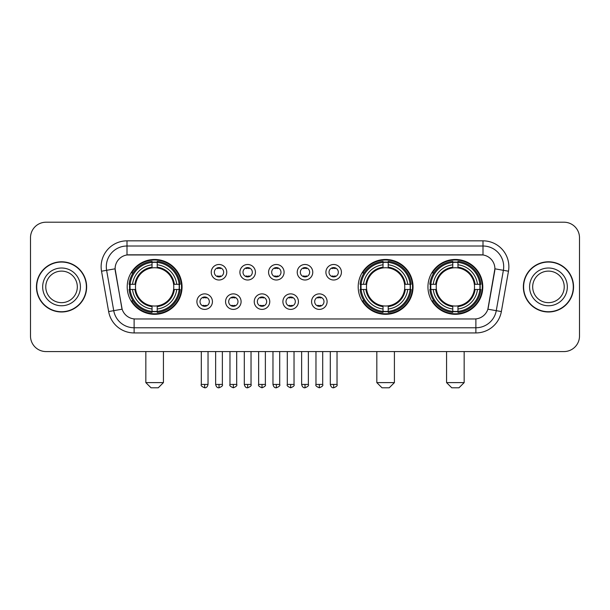<?xml version="1.0" encoding="UTF-8"?>
<svg xmlns="http://www.w3.org/2000/svg" width="610" height="610" viewBox="0 0 610 610"><rect width="100%" height="100%" fill="white"/><g stroke="black" fill="none" stroke-linecap="round" stroke-linejoin="round"><path stroke-width="0.91" d="M358.192 286.891A27.427 27.427 0 0 0 385.619 314.31A27.427 27.427 0 0 0 413.039 286.891A27.427 27.427 0 0 0 385.619 259.463A27.427 27.427 0 0 0 358.192 286.891M427.945 286.891A27.427 27.427 0 0 0 455.365 314.31A27.427 27.427 0 0 0 482.792 286.891A27.427 27.427 0 0 0 455.365 259.463A27.427 27.427 0 0 0 427.945 286.891M127.208 286.891A27.427 27.427 0 0 0 154.635 314.31A27.427 27.427 0 0 0 182.054 286.891A27.427 27.427 0 0 0 154.635 259.463A27.427 27.427 0 0 0 127.208 286.891M212.433 301.637A7.762 7.762 0 0 1 204.67 309.4A7.762 7.762 0 0 1 196.908 301.637A7.762 7.762 0 0 1 204.67 293.875A7.762 7.762 0 0 1 212.433 301.637M200.011 301.637A4.659 4.659 0 0 0 204.67 306.296A4.659 4.659 0 0 0 209.329 301.637A4.659 4.659 0 0 0 204.67 296.978A4.659 4.659 0 0 0 200.011 301.637M241.095 301.637A7.762 7.762 0 0 1 233.333 309.4A7.762 7.762 0 0 1 225.57 301.637A7.762 7.762 0 0 1 233.333 293.875A7.762 7.762 0 0 1 241.095 301.637M228.681 301.637A4.659 4.659 0 0 0 233.333 306.296A4.659 4.659 0 0 0 237.992 301.637A4.659 4.659 0 0 0 233.333 296.978A4.659 4.659 0 0 0 228.681 301.637M269.765 301.637A7.762 7.762 0 0 1 262.003 309.4A7.762 7.762 0 0 1 254.24 301.637A7.762 7.762 0 0 1 262.003 293.875A7.762 7.762 0 0 1 269.765 301.637M257.344 301.637A4.659 4.659 0 0 0 262.003 306.296A4.659 4.659 0 0 0 266.661 301.637A4.659 4.659 0 0 0 262.003 296.978A4.659 4.659 0 0 0 257.344 301.637M298.427 301.637A7.762 7.762 0 0 1 290.665 309.4A7.762 7.762 0 0 1 282.903 301.637A7.762 7.762 0 0 1 290.665 293.875A7.762 7.762 0 0 1 298.427 301.637M286.014 301.637A4.659 4.659 0 0 0 290.665 306.296A4.659 4.659 0 0 0 295.324 301.637A4.659 4.659 0 0 0 290.665 296.978A4.659 4.659 0 0 0 286.014 301.637M327.097 301.637A7.762 7.762 0 0 1 319.335 309.4A7.762 7.762 0 0 1 311.573 301.637A7.762 7.762 0 0 1 319.335 293.875A7.762 7.762 0 0 1 327.097 301.637M314.676 301.637A4.659 4.659 0 0 0 319.335 306.296A4.659 4.659 0 0 0 323.986 301.637A4.659 4.659 0 0 0 319.335 296.978A4.659 4.659 0 0 0 314.676 301.637M226.76 272.243A7.762 7.762 0 0 1 219.005 280.005A7.762 7.762 0 0 1 211.243 272.243A7.762 7.762 0 0 1 219.005 264.488A7.762 7.762 0 0 1 226.76 272.243M214.346 272.243A4.659 4.659 0 0 0 219.005 276.902A4.659 4.659 0 0 0 223.656 272.243A4.659 4.659 0 0 0 219.005 267.592A4.659 4.659 0 0 0 214.346 272.243M255.43 272.243A7.762 7.762 0 0 1 247.668 280.005A7.762 7.762 0 0 1 239.905 272.243A7.762 7.762 0 0 1 247.668 264.488A7.762 7.762 0 0 1 255.43 272.243M243.009 272.243A4.659 4.659 0 0 0 247.668 276.902A4.659 4.659 0 0 0 252.327 272.243A4.659 4.659 0 0 0 247.668 267.592A4.659 4.659 0 0 0 243.009 272.243M284.092 272.243A7.762 7.762 0 0 1 276.338 280.005A7.762 7.762 0 0 1 268.575 272.243A7.762 7.762 0 0 1 276.338 264.488A7.762 7.762 0 0 1 284.092 272.243M271.679 272.243A4.659 4.659 0 0 0 276.338 276.902A4.659 4.659 0 0 0 280.989 272.243A4.659 4.659 0 0 0 276.338 267.592A4.659 4.659 0 0 0 271.679 272.243M312.762 272.243A7.762 7.762 0 0 1 305 280.005A7.762 7.762 0 0 1 297.238 272.243A7.762 7.762 0 0 1 305 264.488A7.762 7.762 0 0 1 312.762 272.243M300.341 272.243A4.659 4.659 0 0 0 305 276.902A4.659 4.659 0 0 0 309.659 272.243A4.659 4.659 0 0 0 305 267.592A4.659 4.659 0 0 0 300.341 272.243M341.425 272.243A7.762 7.762 0 0 1 333.662 280.005A7.762 7.762 0 0 1 325.908 272.243A7.762 7.762 0 0 1 333.662 264.488A7.762 7.762 0 0 1 341.425 272.243M329.011 272.243A4.659 4.659 0 0 0 333.662 276.902A4.659 4.659 0 0 0 338.321 272.243A4.659 4.659 0 0 0 333.662 267.592A4.659 4.659 0 0 0 329.011 272.243M108.641 311.565L101.527 271.206A25.872 25.872 0 0 1 127.002 240.836L482.998 240.836A25.872 25.872 0 0 1 508.473 271.206L501.359 311.565A25.872 25.872 0 0 1 475.884 332.938L134.116 332.938A25.872 25.872 0 0 1 108.641 311.565L122.13 309.186L115.313 271.206A13.969 13.969 0 0 1 129.068 254.812L480.932 254.812A13.969 13.969 0 0 1 494.687 271.206L488.297 307.425A13.969 13.969 0 0 1 474.542 318.969L135.458 318.969A13.969 13.969 0 0 1 121.703 307.425L115.099 268.812L106.62 270.306A20.694 20.694 0 0 1 127.002 246.013L482.998 246.013A20.694 20.694 0 0 1 503.38 270.306L496.265 310.665A20.694 20.694 0 0 1 475.884 327.768L134.116 327.768A20.694 20.694 0 0 1 113.734 310.665L106.62 270.306A20.694 20.694 0 0 1 106.308 266.707M129.671 289.475A25.094 25.094 0 0 1 129.671 284.306M430.408 289.475A25.094 25.094 0 0 1 430.408 284.306M360.655 289.475A25.094 25.094 0 0 1 360.655 284.306M36.447 286.891A25.094 25.094 0 0 0 61.549 311.985A25.094 25.094 0 0 0 86.643 286.891A25.094 25.094 0 0 0 61.549 261.797A25.094 25.094 0 0 0 36.447 286.891M523.357 286.891A25.094 25.094 0 0 0 548.451 311.985A25.094 25.094 0 0 0 573.553 286.891A25.094 25.094 0 0 0 548.451 261.797A25.094 25.094 0 0 0 523.357 286.891M127.002 240.836L127.002 254.965L482.998 254.965L482.998 240.836M115.099 268.781L115.252 266.707M474.542 318.969L135.458 318.969M508.473 271.206L494.901 268.812L487.87 309.186L501.359 311.565M488.297 307.425L488.213 307.867M121.786 307.867L121.703 307.425M579.5 237.732A15.524 15.524 0 0 0 563.976 222.208L46.024 222.208A15.524 15.524 0 0 0 30.5 237.732L30.5 336.049A15.524 15.524 0 0 0 46.024 351.566L563.976 351.566A15.524 15.524 0 0 0 579.5 336.049L579.5 237.732L579.5 336.049M30.5 237.732L30.5 336.049M563.976 222.208L46.024 222.208M46.024 351.566L563.976 351.566M77.317 286.891A15.768 15.768 0 0 0 61.549 271.114A15.768 15.768 0 0 0 45.773 286.891A15.768 15.768 0 0 0 61.549 302.659A15.768 15.768 0 0 0 77.317 286.891A15.768 15.768 0 0 1 61.549 302.659A15.768 15.768 0 0 1 45.773 286.891M86.384 286.891A24.835 24.835 0 0 0 61.549 262.056A24.835 24.835 0 0 0 36.707 286.891A24.835 24.835 0 0 0 61.549 311.725A24.835 24.835 0 0 0 86.384 286.891M564.227 286.891A15.768 15.768 0 0 0 548.451 271.114A15.768 15.768 0 0 0 532.683 286.891A15.768 15.768 0 0 0 548.451 302.659A15.768 15.768 0 0 0 564.227 286.891A15.768 15.768 0 0 1 548.451 302.659A15.768 15.768 0 0 1 532.683 286.891M573.293 286.891A24.835 24.835 0 0 0 548.451 262.056A24.835 24.835 0 0 0 523.616 286.891A24.835 24.835 0 0 0 548.451 311.725A24.835 24.835 0 0 0 573.293 286.891M158.257 387.792L151.013 387.792L145.836 382.615L163.427 382.615L158.257 387.792M173.606 289.475A19.146 19.146 0 0 0 157.22 267.92L157.22 267.157L157.22 267.92A19.146 19.146 0 0 0 135.664 289.475A19.146 19.146 0 0 0 173.606 289.475L174.368 289.475L173.606 289.475A19.146 19.146 0 0 1 157.22 305.862L157.22 308.988A22.25 22.25 0 0 0 176.732 289.475L180.163 289.475A25.666 25.666 0 0 1 157.22 312.427L157.22 311.382A24.629 24.629 0 0 0 179.126 289.475M130.189 289.475A24.575 24.575 0 0 1 130.189 284.306M157.22 262.445A24.575 24.575 0 0 0 152.042 262.445M179.073 284.306A24.575 24.575 0 0 1 179.073 289.475M180.163 284.306A25.666 25.666 0 0 0 157.22 261.354L157.22 262.399A24.629 24.629 0 0 1 179.126 284.306L180.163 284.306M129.099 289.475A25.666 25.666 0 0 0 152.042 312.427L152.042 311.382A24.629 24.629 0 0 1 130.136 289.475L129.099 289.475M179.126 284.306L176.732 284.306A22.25 22.25 0 0 0 157.22 264.793L157.22 262.399M157.22 311.382L157.22 308.988M130.136 289.475L132.538 289.475A22.25 22.25 0 0 0 152.042 308.988L152.042 311.382M157.22 264.793L157.22 267.157A19.901 19.901 0 0 1 174.368 284.306L176.732 284.306M176.732 289.475L174.368 289.475A19.901 19.901 0 0 1 157.22 306.624L157.22 305.862M152.042 308.988L152.042 305.862A19.146 19.146 0 0 1 135.664 289.475L132.538 289.475M173.606 284.306L174.368 284.306M157.22 311.329A24.575 24.575 0 0 1 152.042 311.329M152.042 261.354A25.666 25.666 0 0 0 129.099 284.306L130.136 284.306A24.629 24.629 0 0 1 152.042 262.399L152.042 261.354M152.042 262.399L152.042 264.793A22.25 22.25 0 0 0 132.538 284.306L130.136 284.306M132.538 284.306L134.901 284.306A19.901 19.901 0 0 1 152.042 267.157L152.042 264.793M134.901 284.306L135.664 284.306L134.901 284.306M152.042 305.862L152.042 306.624A19.901 19.901 0 0 1 134.901 289.475M133.102 272.922L131.638 272.922A26.909 26.909 0 0 1 181.536 286.891A26.909 26.909 0 0 1 131.638 300.86L133.102 300.86M389.241 387.792L381.997 387.792L376.82 382.615L394.411 382.615L389.241 387.792M404.582 289.475A19.146 19.146 0 0 0 388.204 267.92L388.204 267.157L388.204 267.92A19.146 19.146 0 0 0 366.648 289.475A19.146 19.146 0 0 0 404.582 289.475L405.353 289.475L404.582 289.475A19.146 19.146 0 0 1 388.204 305.862L388.204 308.988A22.25 22.25 0 0 0 407.716 289.475L411.148 289.475A25.666 25.666 0 0 1 388.204 312.427L388.204 311.382A24.629 24.629 0 0 0 410.111 289.475M361.173 289.475A24.575 24.575 0 0 1 361.173 284.306M388.204 262.445A24.575 24.575 0 0 0 383.027 262.445M410.057 284.306A24.575 24.575 0 0 1 410.057 289.475M411.148 284.306A25.666 25.666 0 0 0 388.204 261.354L388.204 262.399A24.629 24.629 0 0 1 410.111 284.306L411.148 284.306M360.083 289.475A25.666 25.666 0 0 0 383.027 312.427L383.027 311.382A24.629 24.629 0 0 1 361.12 289.475L360.083 289.475M410.111 284.306L407.716 284.306A22.25 22.25 0 0 0 388.204 264.793L388.204 262.399M388.204 311.382L388.204 308.988M361.12 289.475L363.514 289.475A22.25 22.25 0 0 0 383.027 308.988L383.027 311.382M388.204 264.793L388.204 267.157A19.901 19.901 0 0 1 405.353 284.306L407.716 284.306M407.716 289.475L405.353 289.475A19.901 19.901 0 0 1 388.204 306.624L388.204 305.862M383.027 308.988L383.027 305.862A19.146 19.146 0 0 1 366.648 289.475L363.514 289.475M404.582 284.306L405.353 284.306M388.204 311.329A24.575 24.575 0 0 1 383.027 311.329M383.027 261.354A25.666 25.666 0 0 0 360.083 284.306L361.12 284.306A24.629 24.629 0 0 1 383.027 262.399L383.027 261.354M383.027 262.399L383.027 264.793A22.25 22.25 0 0 0 363.514 284.306L361.12 284.306M363.514 284.306L365.886 284.306A19.901 19.901 0 0 1 383.027 267.157L383.027 264.793M365.886 284.306L366.648 284.306L365.886 284.306M383.027 305.862L383.027 306.624A19.901 19.901 0 0 1 365.886 289.475M364.086 272.922L362.622 272.922A26.909 26.909 0 0 1 412.52 286.891A26.909 26.909 0 0 1 362.622 300.86L364.086 300.86M458.987 387.792L451.743 387.792L446.573 382.615L464.164 382.615L458.987 387.792M474.336 289.475A19.146 19.146 0 0 0 457.957 267.92L457.957 267.157L457.957 267.92A19.146 19.146 0 0 0 436.394 289.475A19.146 19.146 0 0 0 474.336 289.475L475.099 289.475L474.336 289.475A19.146 19.146 0 0 1 457.957 305.862L457.957 308.988A22.25 22.25 0 0 0 477.462 289.475L480.901 289.475A25.666 25.666 0 0 1 457.957 312.427L457.957 311.382A24.629 24.629 0 0 0 479.864 289.475M430.927 289.475A24.575 24.575 0 0 1 430.927 284.306M457.957 262.445A24.575 24.575 0 0 0 452.78 262.445M479.811 284.306A24.575 24.575 0 0 1 479.811 289.475M480.901 284.306A25.666 25.666 0 0 0 457.957 261.354L457.957 262.399A24.629 24.629 0 0 1 479.864 284.306L480.901 284.306M429.837 289.475A25.666 25.666 0 0 0 452.78 312.427L452.78 311.382A24.629 24.629 0 0 1 430.873 289.475L429.837 289.475M479.864 284.306L477.462 284.306A22.25 22.25 0 0 0 457.957 264.793L457.957 262.399M457.957 311.382L457.957 308.988M430.873 289.475L433.268 289.475A22.25 22.25 0 0 0 452.78 308.988L452.78 311.382M457.957 264.793L457.957 267.157A19.901 19.901 0 0 1 475.099 284.306L477.462 284.306M477.462 289.475L475.099 289.475A19.901 19.901 0 0 1 457.957 306.624L457.957 305.862M452.78 308.988L452.78 305.862A19.146 19.146 0 0 1 436.394 289.475L433.268 289.475M474.336 284.306L475.099 284.306M457.957 311.329A24.575 24.575 0 0 1 452.78 311.329M452.78 261.354A25.666 25.666 0 0 0 429.837 284.306L430.873 284.306A24.629 24.629 0 0 1 452.78 262.399L452.78 261.354M452.78 262.399L452.78 264.793A22.25 22.25 0 0 0 433.268 284.306L430.873 284.306M433.268 284.306L435.632 284.306A19.901 19.901 0 0 1 452.78 267.157L452.78 264.793M435.632 284.306L436.394 284.306L435.632 284.306M452.78 305.862L452.78 306.624A19.901 19.901 0 0 1 435.632 289.475M433.84 272.922L432.368 272.922A26.909 26.909 0 0 1 482.274 286.891A26.909 26.909 0 0 1 432.368 300.86L433.84 300.86M217.45 276.635L217.45 275.903A3.973 3.973 0 0 0 220.553 275.903L220.553 276.635M220.553 267.859L220.553 268.591A3.973 3.973 0 0 0 217.45 268.591L217.45 267.859M246.112 276.635L246.112 275.903A3.973 3.973 0 0 0 249.223 275.903L249.223 276.635M249.223 267.859L249.223 268.591A3.973 3.973 0 0 0 246.112 268.591L246.112 267.859M274.782 276.635L274.782 275.903A3.973 3.973 0 0 0 277.885 275.903L277.885 276.635M277.885 267.859L277.885 268.591A3.973 3.973 0 0 0 274.782 268.591L274.782 267.859M303.444 276.635L303.444 275.903A3.973 3.973 0 0 0 306.555 275.903L306.555 276.635M306.555 267.859L306.555 268.591A3.973 3.973 0 0 0 303.444 268.591L303.444 267.859M332.114 276.635L332.114 275.903A3.973 3.973 0 0 0 335.218 275.903L335.218 276.635M335.218 267.859L335.218 268.591A3.973 3.973 0 0 0 332.114 268.591L332.114 267.859M203.115 306.029L203.115 305.29A3.973 3.973 0 0 0 206.218 305.29L206.218 306.029M206.218 297.245L206.218 297.985A3.973 3.973 0 0 0 203.115 297.985L203.115 297.245M231.785 306.029L231.785 305.29A3.973 3.973 0 0 0 234.888 305.29L234.888 306.029M234.888 297.245L234.888 297.985A3.973 3.973 0 0 0 231.785 297.985L231.785 297.245M260.447 306.029L260.447 305.29A3.973 3.973 0 0 0 263.55 305.29L263.55 306.029M263.55 297.245L263.55 297.985A3.973 3.973 0 0 0 260.447 297.985L260.447 297.245M289.117 306.029L289.117 305.29A3.973 3.973 0 0 0 292.221 305.29L292.221 306.029M292.221 297.245L292.221 297.985A3.973 3.973 0 0 0 289.117 297.985L289.117 297.245M317.779 306.029L317.779 305.29A3.973 3.973 0 0 0 320.883 305.29L320.883 306.029M320.883 297.245L320.883 297.985A3.973 3.973 0 0 0 317.779 297.985L317.779 297.245M475.884 318.908L475.884 332.938M134.116 332.938L134.116 318.908M101.527 271.206L106.62 270.306M80.421 286.891A18.88 18.88 0 0 0 61.549 268.011A18.88 18.88 0 0 0 42.669 286.891A18.88 18.88 0 0 0 61.549 305.762A18.88 18.88 0 0 0 80.421 286.891M567.33 286.891A18.88 18.88 0 0 0 548.451 268.011A18.88 18.88 0 0 0 529.579 286.891A18.88 18.88 0 0 0 548.451 305.762A18.88 18.88 0 0 0 567.33 286.891M152.042 311.565A24.812 24.812 0 0 0 157.22 311.565M179.309 289.475A24.812 24.812 0 0 0 179.309 284.306M157.22 262.216A24.812 24.812 0 0 0 152.042 262.216M383.027 311.565A24.812 24.812 0 0 0 388.204 311.565M410.294 289.475A24.812 24.812 0 0 0 410.294 284.306M388.204 262.216A24.812 24.812 0 0 0 383.027 262.216M452.78 311.565A24.812 24.812 0 0 0 457.957 311.565M480.039 289.475A24.812 24.812 0 0 0 480.039 284.306M457.957 262.216A24.812 24.812 0 0 0 452.78 262.216M219.005 384.43L215.635 384.43C216.222 386.824 217.351 387.945 219.005 387.792L219.005 384.43L222.368 384.43L222.368 351.566M247.668 384.43L244.305 384.43C244.892 386.824 246.013 387.945 247.668 387.792L247.668 384.43L251.03 384.43L251.03 351.566M276.338 384.43L272.967 384.43C273.554 386.824 274.675 387.945 276.338 387.792L276.338 384.43L279.7 384.43L279.7 351.566M305 384.43L301.637 384.43C302.224 386.824 303.345 387.945 305 387.792L305 384.43L308.363 384.43L308.363 351.566M333.662 384.43L330.3 384.43C330.887 386.824 332.008 387.945 333.662 387.792L333.662 384.43L337.033 384.43L337.033 351.566M204.67 384.43L201.308 384.43C200.621 385.505 201.742 386.626 204.67 387.792L204.67 384.43L208.033 384.43L208.033 351.566M233.333 384.43L229.97 384.43C229.291 385.505 230.412 386.626 233.333 387.792L233.333 384.43L236.695 384.43L236.695 351.566M262.003 384.43L258.64 384.43C257.954 385.505 259.075 386.626 262.003 387.792L262.003 384.43L265.365 384.43L265.365 351.566M290.665 384.43L287.302 384.43C286.624 385.505 287.745 386.626 290.665 387.792L290.665 384.43L294.028 384.43L294.028 351.566M319.335 384.43L315.972 384.43C315.286 385.505 316.407 386.626 319.335 387.792L319.335 384.43L322.698 384.43L322.698 351.566M163.427 351.566L163.427 382.615M145.836 351.566L145.836 382.615M394.411 351.566L394.411 382.615M376.82 351.566L376.82 382.615M464.164 351.566L464.164 382.615M446.573 351.566L446.573 382.615M215.635 384.43L215.635 351.566M222.368 384.43C223.046 385.505 221.926 386.626 219.005 387.792M244.305 384.43L244.305 351.566M251.03 384.43C251.716 385.505 250.596 386.626 247.668 387.792M272.967 384.43L272.967 351.566M279.7 384.43C280.379 385.505 279.258 386.626 276.338 387.792M301.637 384.43L301.637 351.566M308.363 384.43C309.049 385.505 307.928 386.626 305 387.792M330.3 384.43L330.3 351.566M337.033 384.43C337.711 385.505 336.59 386.626 333.662 387.792M201.308 384.43L201.308 351.566M208.033 384.43C207.446 386.824 206.325 387.945 204.67 387.792M229.97 384.43L229.97 351.566M236.695 384.43C237.381 385.505 236.261 386.626 233.333 387.792M258.64 384.43L258.64 351.566M265.365 384.43C266.044 385.505 264.923 386.626 262.003 387.792M287.302 384.43L287.302 351.566M294.028 384.43C294.714 385.505 293.593 386.626 290.665 387.792M315.972 384.43L315.972 351.566M322.698 384.43C323.376 385.505 322.255 386.626 319.335 387.792"/></g></svg>
